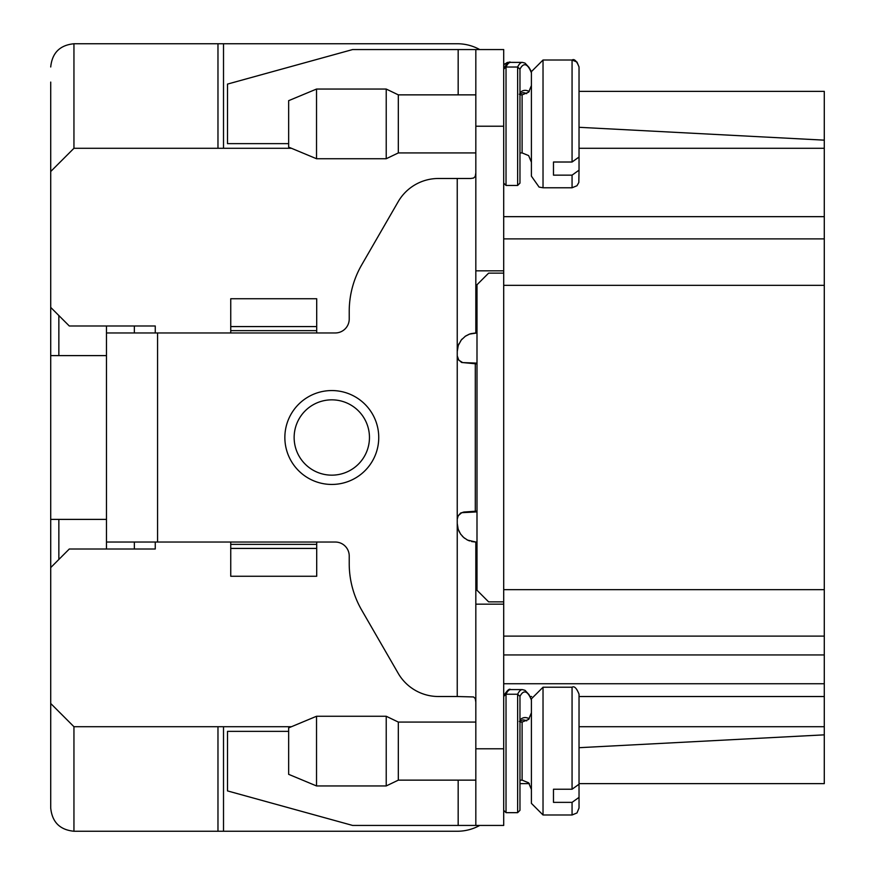 <?xml version="1.0" encoding="UTF-8"?>
<svg xmlns="http://www.w3.org/2000/svg" width="875" height="875" viewBox="0 0 875 875"><rect width="100%" height="100%" fill="white"/><g stroke="black" fill="none" stroke-linecap="round" stroke-linejoin="round"><path stroke-width="1.31" d="M824.283 91.372L579.031 91.372L824.283 91.372L824.283 148.291L579.031 148.291M223.508 148.291L223.508 43.75L457.242 43.75L73.948 43.75L73.948 148.291L291.441 148.291M73.948 148.291L50.717 171.511L50.717 82.075M824.283 148.291L824.283 734.847L579.031 747.698M457.242 831.25L223.508 831.25L457.242 831.25A46.462 46.462 0 0 0 479.741 825.442M476.995 542.041L475.825 542.041L475.825 825.442L503.705 825.442L503.705 589.663L824.283 589.663M824.283 285.337L503.705 285.337L503.705 589.663M503.705 285.337L503.705 270.823L475.825 270.823L475.825 332.959L470.717 333.681M50.717 171.511L50.717 307.409L69.3 325.992L155.258 325.992L155.258 332.959L155.258 325.992M155.258 549.008L155.258 542.041L155.258 549.008L69.3 549.008L50.717 567.591L50.717 703.489L73.948 726.709L291.441 726.709M73.948 726.709L73.948 831.25C59.872 829.85 52.128 822.106 50.717 808.019L50.717 703.489M50.717 567.591L50.717 307.409M824.283 783.628L579.031 783.628L824.283 783.628L824.283 734.847M529.375 783.628L519.969 783.628L529.375 783.628M824.283 726.709L579.031 726.709L824.283 726.709M217.973 148.291L217.973 43.75M73.948 831.25L217.973 831.25L217.973 726.709M223.508 726.709L223.508 831.25L217.973 831.25M479.741 49.558A46.462 46.462 0 0 0 457.242 43.75M824.283 683.736L503.705 683.736M503.705 238.886L824.283 238.886M824.283 636.114L503.705 636.114M503.705 273.142L488.611 273.142L476.995 284.758L476.995 590.242L488.611 601.858L503.705 601.858M50.717 66.981C52.128 52.894 59.872 45.15 73.948 43.75M824.283 140.153L579.031 127.302M458.172 94.861L458.172 49.558L503.705 49.558L503.705 270.823M288.652 731.358L227.511 731.358L227.511 790.913L352.636 825.442L475.825 825.442M475.825 49.558L475.825 270.823M230.748 548.417L230.748 576.264L316.706 576.264L316.706 548.417L230.748 548.417L230.748 542.041L157.577 542.041L157.577 332.959L335.289 332.959A13.934 13.934 0 0 0 349.223 319.025L349.223 311.402A92.925 92.925 0 0 1 361.67 264.939L398.18 201.709A46.462 46.462 0 0 1 438.419 178.489L470.739 178.489L473.55 178.052L475.234 176.488L475.825 172.911M106.477 549.008L106.477 542.041L157.577 542.041M106.477 542.041L106.477 332.959L157.577 332.959M458.172 49.558L352.636 49.558L227.511 84.087L227.511 143.642L288.652 143.642M457.242 518.995L457.647 516.688L460.513 513.1L463.837 512.039L475.3 511.241L475.3 363.759L461.617 362.469L458.183 359.483L457.242 356.005L457.242 696.511L473.55 696.948L475.234 698.512L475.825 702.089M457.242 696.511L438.419 696.511A46.462 46.462 0 0 1 398.18 673.291L361.67 610.061A92.925 92.925 0 0 1 349.223 563.598L349.223 555.975A13.934 13.934 0 0 0 335.289 542.041L316.706 542.041L316.706 544.359L230.748 544.359M457.242 355.808L458.784 360.161L462.678 362.589L476.995 363.114M476.995 511.886L461.759 512.684L458.227 515.638L457.242 519.192M476.995 363.913L475.3 363.759L476.995 363.759M476.995 511.241L475.3 511.241L476.995 511.087M457.242 178.489L457.242 356.005M503.705 604.177L475.825 604.177M471.647 541.559L475.825 542.041L467.611 540.116L463.684 537.513L460.513 533.969L458.161 529.2L457.242 523.447L458.227 529.408M458.839 530.983L460.884 534.494M462.339 536.233L464.647 538.289M466.878 539.733L469.525 540.936M476.995 332.959L469.394 334.119L465.456 336.131L461.245 340.036L458.27 345.45L457.242 351.553M469.82 333.966L465.128 336.361M462.098 339.019L460.906 340.484M458.97 343.733L458.106 345.953M230.748 326.583L230.748 330.641L316.706 330.641L316.706 298.736L230.748 298.736L230.748 326.583L316.706 326.583M230.748 330.641L230.748 332.959M316.706 330.641L316.706 332.959M316.706 548.417L316.706 544.359M106.477 332.959L106.477 325.992M134.345 332.959L134.345 325.992M134.345 549.008L134.345 542.041M294.142 437.5A37.658 37.658 0 0 0 331.8 475.158A37.658 37.658 0 0 0 369.458 437.5A37.658 37.658 0 0 0 331.8 399.842A37.658 37.658 0 0 0 294.142 437.5A37.658 37.658 0 0 0 331.8 475.158A37.658 37.658 0 0 0 369.458 437.5A37.658 37.658 0 0 0 331.8 399.842A37.658 37.658 0 0 0 294.142 437.5M531.409 97.42L531.409 105.952M579.031 136.314L579.031 170.166L572.064 175.153L553.481 175.153L553.481 162.017L572.064 162.017L572.064 60.014L543.025 60.014L531.409 71.63L543.025 60.014L543.025 187.775L539.087 187.086L531.409 176.159L531.409 71.63L528.959 67.353L525.022 63.109L522.397 62.398L510.628 62.377C509.381 61.152 507.139 63.142 503.891 68.348L503.705 69.169L506.023 67.025A64.991 12.709 -91.6 0 1 510.672 62.377M531.409 78.827L531.409 90.016M572.064 162.017L579.031 157.03L579.031 66.981L576.986 62.048L572.064 60.014C574.284 58.603 576.614 60.922 579.031 66.981M579.031 170.166L578.823 182.492L576.986 185.741L572.064 187.775L572.064 175.153M475.825 152.928L398.322 152.928L398.322 94.861L475.825 94.861M398.322 152.928L386.225 158.736L386.225 89.053L398.322 94.861M316.531 158.736L288.652 147.12L288.652 100.669L316.531 89.053L316.531 158.736L386.225 158.736M519.969 94.861L522.113 94.861L522.113 152.928L519.969 152.928L519.969 157.577M506.023 185.456L517.639 185.456L519.969 183.127L519.969 69.169L517.639 67.025L506.023 67.025L506.023 185.456L503.705 183.127M529.222 91.558A45.959 16.931 81.1 0 0 519.969 92.772M519.969 784.788L519.969 719.983A45.959 16.931 81.1 0 1 529.222 718.769M510.672 689.587A64.991 12.709 -91.6 0 0 506.023 694.236L506.023 812.667L517.639 812.667L519.969 810.337L519.969 696.38L517.639 694.236L506.023 694.236L503.705 696.38L503.891 695.57C507.139 690.364 509.381 688.363 510.628 689.587L522.397 689.609L525.022 690.331L528.959 694.564L531.409 699.814M531.409 803.37L531.409 698.841L543.025 687.225L543.025 814.986L531.409 803.37L543.025 814.986L572.064 814.986L572.064 802.364L553.481 802.364L553.481 789.228L572.064 789.228L579.031 784.241L579.031 694.192C576.614 688.133 574.284 685.814 572.064 687.225L572.064 789.228M579.031 763.536L579.031 808.019L579.031 797.377L572.064 802.364M475.825 780.139L398.322 780.139L398.322 722.072L475.825 722.072M398.322 780.139L386.225 785.947L386.225 716.264L398.322 722.072M316.531 785.947L288.652 774.331L288.652 727.88L316.531 716.264L316.531 785.947L386.225 785.947M531.409 86.297L531.409 74.889M507.598 63.394L504.383 64.127L503.705 65.68M506.023 812.667L503.705 810.337L506.023 812.667L517.639 812.667L519.969 810.337L519.969 783.628M106.477 355.611L58.855 355.611L58.855 315.547M106.477 519.389L58.855 519.389L58.855 559.453M58.855 519.389L50.717 519.389M58.855 355.611L50.717 355.611M609.973 746.08L614.589 745.839L609.973 746.08M824.283 696.533L579.031 696.533M531.639 696.533L530.009 696.533M824.283 216.661L503.705 216.661M824.283 654.948L503.705 654.948M503.705 748.781L475.825 748.781M503.705 126.219L475.825 126.219M284.856 437.5A46.944 46.944 0 0 1 355.272 396.845A46.944 46.944 0 0 1 355.272 478.155A46.944 46.944 0 0 1 284.856 437.5M230.748 542.041L316.706 542.041M458.172 780.139L458.172 825.442M517.639 185.456L517.639 67.025A66.019 13.136 -91 0 1 522.43 62.398M519.969 69.169A64.192 13.344 -91.1 0 1 531.409 72.855M519.312 94.237L522.823 92.695A44.253 17.281 -101.6 0 1 526.673 93.658M517.639 812.667L517.639 694.236A66.019 13.136 -91 0 1 522.43 689.609M519.969 696.38A64.192 13.344 -91.1 0 1 531.409 700.066M519.312 721.448L522.823 719.906A44.253 17.281 -101.6 0 1 526.673 720.88M519.969 780.139L522.113 780.139L522.113 722.072L528.631 719.403L531.409 712.775M506.023 64.87L506.023 63.394A64.991 12.086 -93.9 0 1 508.156 62.377M519.969 784.525A64.192 1.575 102 0 0 520.177 783.628L519.969 784.602M522.113 152.928L528.631 155.597L531.409 162.225M522.113 94.861L528.631 92.181L531.409 85.564M543.025 187.775L572.064 187.775M316.531 89.053L386.225 89.053M522.113 780.139L528.631 782.819L531.409 789.436M572.064 814.986L576.986 812.952L579.031 808.019M519.969 722.072L522.113 722.072M543.025 687.225L572.064 687.225M316.531 716.264L386.225 716.264M510.344 62.387L508.102 62.377L504.372 64.116"/></g></svg>
